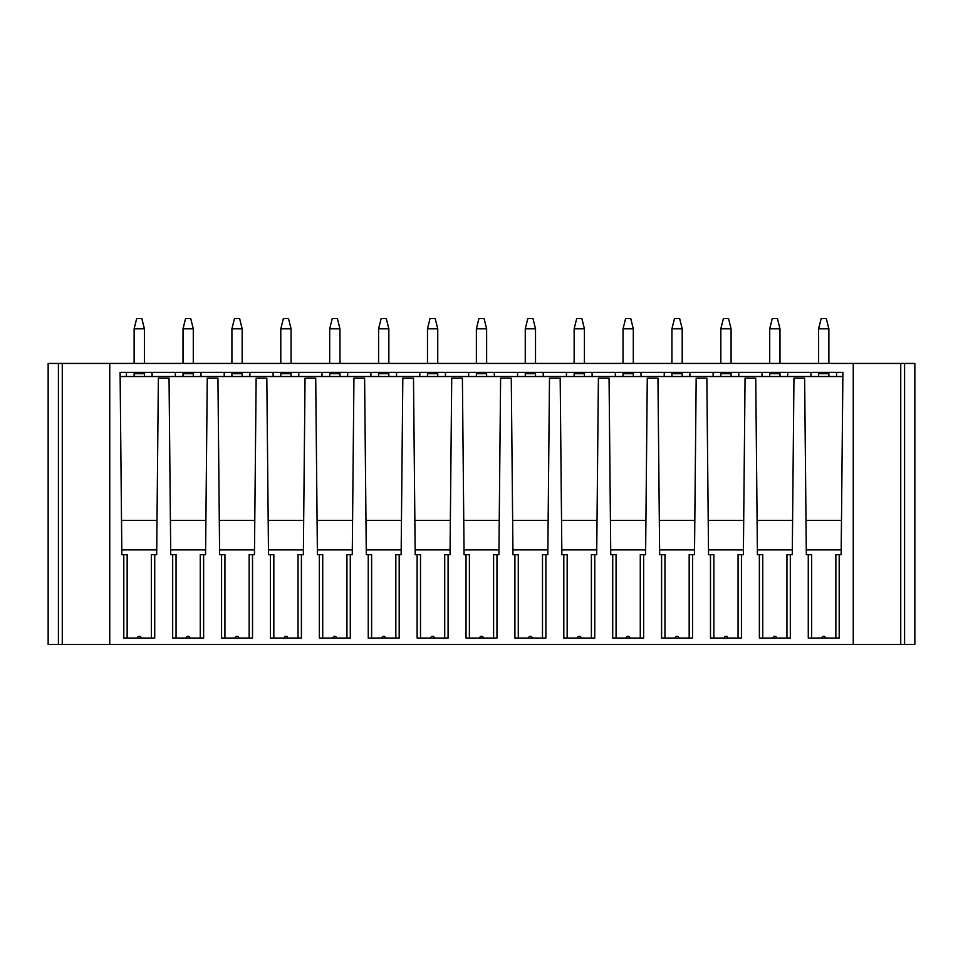 <?xml version="1.0" encoding="UTF-8"?>
<svg xmlns="http://www.w3.org/2000/svg" width="963" height="963" viewBox="0 0 963 963"><rect width="100%" height="100%" fill="white"/><g stroke="black" fill="none" stroke-linecap="round" stroke-linejoin="round"><path stroke-width="1.44" d="M853.254 363.436L109.746 363.436L109.746 644.476L853.254 644.476L853.254 363.436L914.85 363.436L914.85 644.476L904.582 644.476L904.582 363.436M127.152 638.06L127.152 554.64L121.844 554.64L120.098 372.368L842.902 372.368L841.156 554.64L839.206 554.64L839.206 638.06L808.27 638.06L808.27 554.64L806.32 554.64L804.635 378.194L793.957 378.194L792.272 554.64L786.952 554.64L786.952 638.06M123.794 554.64L123.794 638.06L154.73 638.06L154.73 554.64L156.68 554.64L158.365 378.194L169.043 378.194L170.728 554.64L172.678 554.64L172.678 638.06L203.626 638.06L203.626 554.64L205.576 554.64L207.262 378.194L217.939 378.194L219.624 554.64L221.574 554.64L221.574 638.06L252.511 638.06L252.511 554.64L254.461 554.64L256.146 378.194L266.823 378.194L268.508 554.64L270.459 554.64L270.459 638.06L301.407 638.06L301.407 554.64L303.357 554.64L305.042 378.194L315.72 378.194L317.405 554.64L319.355 554.64L319.355 638.06L350.291 638.06L350.291 554.64L352.253 554.64L353.939 378.194L364.604 378.194L366.301 554.64L368.251 554.64L368.251 638.06L399.188 638.06L399.188 554.64L401.138 554.64L402.823 378.194L413.5 378.194L415.185 554.64L417.135 554.64L417.135 638.06L448.084 638.06L448.084 554.64L450.034 554.64L451.719 378.194L462.396 378.194L464.082 554.64L466.032 554.64L466.032 638.06L496.968 638.06L496.968 554.64L498.918 554.64L500.604 378.194L511.281 378.194L512.966 554.64L514.916 554.64L514.916 638.06L545.865 638.06L545.865 554.64L547.815 554.64L549.5 378.194L560.177 378.194L561.862 554.64L563.812 554.64L563.812 638.06L594.749 638.06L594.749 554.64L596.699 554.64L598.396 378.194L609.061 378.194L610.747 554.64L612.709 554.64L612.709 638.06L643.645 638.06L643.645 554.64L645.595 554.64L647.28 378.194L657.958 378.194L659.643 554.64L661.593 554.64L661.593 638.06L692.541 638.06L692.541 554.64L694.492 554.64L696.177 378.194L706.854 378.194L708.539 554.64L710.489 554.64L710.489 638.06L741.426 638.06L741.426 554.64L743.376 554.64L745.061 378.194L755.738 378.194L757.424 554.64L759.374 554.64L759.374 638.06L790.322 638.06L790.322 554.64M757.387 549.909L792.32 549.909M776.623 638.06A1.782 1.782 0 0 0 774.854 636.278A1.782 1.782 0 0 0 773.072 638.06M759.374 554.64L762.744 554.64L762.744 638.06M120.122 374.451L120.098 372.368L126.43 372.368L126.43 376.533L120.134 376.533L842.866 376.533L836.57 376.533L836.57 372.368L842.902 372.368L842.878 374.451M841.493 520.381L805.995 520.381M757.099 520.381L792.597 520.381M708.202 520.381L743.701 520.381M659.318 520.381L694.817 520.381M610.422 520.381L645.92 520.381M561.537 520.381L597.036 520.381M512.641 520.381L548.14 520.381M463.757 520.381L499.243 520.381M414.86 520.381L450.359 520.381M365.964 520.381L401.463 520.381M317.08 520.381L352.578 520.381M268.183 520.381L303.682 520.381M219.299 520.381L254.798 520.381M170.403 520.381L205.901 520.381M121.507 520.381L157.005 520.381M810.906 376.533L787.686 376.533L787.686 372.368L810.906 372.368L810.906 376.533M762.022 376.533L738.79 376.533L738.79 372.368L762.022 372.368L762.022 376.533M713.126 376.533L689.893 376.533L689.893 372.368L713.126 372.368L713.126 376.533M664.229 376.533L641.009 376.533L641.009 372.368L664.229 372.368L664.229 376.533M615.345 376.533L592.113 376.533L592.113 372.368L615.345 372.368L615.345 376.533M566.449 376.533L543.228 376.533L543.228 372.368L566.449 372.368L566.449 376.533M517.564 376.533L494.332 376.533L494.332 372.368L517.564 372.368L517.564 376.533M468.668 376.533L445.436 376.533L445.436 372.368L468.668 372.368L468.668 376.533M419.772 376.533L396.551 376.533L396.551 372.368L419.772 372.368L419.772 376.533M370.887 376.533L347.655 376.533L347.655 372.368L370.887 372.368L370.887 376.533M321.991 376.533L298.771 376.533L298.771 372.368L321.991 372.368L321.991 376.533M273.107 376.533L249.874 376.533L249.874 372.368L273.107 372.368L273.107 376.533M224.21 376.533L200.978 376.533L200.978 372.368L224.21 372.368L224.21 376.533M175.314 376.533L152.094 376.533L152.094 372.368L175.314 372.368L175.314 376.533M818.61 373.704L818.61 376.533L818.61 373.704L828.878 373.704L828.878 376.533M779.982 373.704L779.982 376.533L779.982 373.704L769.714 373.704L769.714 376.533M731.086 373.704L731.086 376.533L731.086 373.704L720.83 373.704L720.83 376.533M682.201 373.704L682.201 376.533L682.201 373.704L671.933 373.704L671.933 376.533M633.305 373.704L633.305 376.533L633.305 373.704L623.037 373.704L623.037 376.533M584.421 373.704L584.421 376.533L584.421 373.704L574.153 373.704L574.153 376.533M535.524 373.704L535.524 376.533L535.524 373.704L525.256 373.704L525.256 376.533M486.628 373.704L486.628 376.533L486.628 373.704L476.372 373.704L476.372 376.533M437.744 373.704L437.744 376.533L437.744 373.704L427.476 373.704L427.476 376.533M388.847 373.704L388.847 376.533L388.847 373.704L378.579 373.704L378.579 376.533M339.963 373.704L339.963 376.533L339.963 373.704L329.695 373.704L329.695 376.533M291.067 373.704L291.067 376.533L291.067 373.704L280.799 373.704L280.799 376.533M242.17 373.704L242.17 376.533L242.17 373.704L231.914 373.704L231.914 376.533M193.286 373.704L193.286 376.533L193.286 373.704L183.018 373.704L183.018 376.533M144.39 373.704L144.39 376.533L144.39 373.704L134.122 373.704L134.122 376.533M841.205 549.909L806.272 549.909M839.206 554.64L835.848 554.64L835.848 638.06M825.52 638.06A1.782 1.782 0 0 0 823.738 636.278A1.782 1.782 0 0 0 821.957 638.06L825.52 638.06M808.27 554.64L811.628 554.64L811.628 638.06M741.426 554.64L738.067 554.64L738.067 638.06M727.739 638.06A1.782 1.782 0 0 0 725.958 636.278A1.782 1.782 0 0 0 724.176 638.06M710.489 554.64L713.848 554.64L713.848 638.06M708.491 549.909L743.424 549.909M692.541 554.64L689.171 554.64L689.171 638.06M678.843 638.06A1.782 1.782 0 0 0 677.061 636.278A1.782 1.782 0 0 0 675.292 638.06M661.593 554.64L664.964 554.64L664.964 638.06M659.595 549.909L694.528 549.909M643.645 554.64L640.275 554.64L640.275 638.06M629.958 638.06A1.782 1.782 0 0 0 628.177 636.278A1.782 1.782 0 0 0 626.395 638.06M612.709 554.64L616.067 554.64L616.067 638.06M610.711 549.909L645.643 549.909M594.749 554.64L591.39 554.64L591.39 638.06M581.062 638.06A1.782 1.782 0 0 0 579.281 636.278A1.782 1.782 0 0 0 577.499 638.06M563.812 554.64L567.171 554.64L567.171 638.06M561.814 549.909L596.747 549.909M545.865 554.64L542.494 554.64L542.494 638.06M532.166 638.06A1.782 1.782 0 0 0 530.396 636.278A1.782 1.782 0 0 0 528.615 638.06M514.916 554.64L518.287 554.64L518.287 638.06M512.93 549.909L547.863 549.909M496.968 554.64L493.61 554.64L493.61 638.06M483.282 638.06A1.782 1.782 0 0 0 481.5 636.278A1.782 1.782 0 0 0 479.718 638.06M466.032 554.64L469.39 554.64L469.39 638.06M464.034 549.909L498.966 549.909M448.084 554.64L444.713 554.64L444.713 638.06M434.385 638.06A1.782 1.782 0 0 0 432.604 636.278A1.782 1.782 0 0 0 430.834 638.06M417.135 554.64L420.506 554.64L420.506 638.06M415.137 549.909L450.07 549.909M399.188 554.64L395.829 554.64L395.829 638.06M385.501 638.06A1.782 1.782 0 0 0 383.719 636.278A1.782 1.782 0 0 0 381.938 638.06M368.251 554.64L371.61 554.64L371.61 638.06M366.253 549.909L401.186 549.909M350.291 554.64L346.933 554.64L346.933 638.06M336.605 638.06A1.782 1.782 0 0 0 334.823 636.278A1.782 1.782 0 0 0 333.042 638.06M319.355 554.64L322.725 554.64L322.725 638.06M317.357 549.909L352.289 549.909M301.407 554.64L298.036 554.64L298.036 638.06M287.708 638.06A1.782 1.782 0 0 0 285.939 636.278A1.782 1.782 0 0 0 284.157 638.06M270.459 554.64L273.829 554.64L273.829 638.06M268.472 549.909L303.405 549.909M252.511 554.64L249.152 554.64L249.152 638.06M238.824 638.06A1.782 1.782 0 0 0 237.042 636.278A1.782 1.782 0 0 0 235.261 638.06M221.574 554.64L224.933 554.64L224.933 638.06M219.576 549.909L254.509 549.909M203.626 554.64L200.256 554.64L200.256 638.06M189.928 638.06A1.782 1.782 0 0 0 188.146 636.278A1.782 1.782 0 0 0 186.377 638.06M172.678 554.64L176.048 554.64L176.048 638.06M170.68 549.909L205.613 549.909M154.73 554.64L151.372 554.64L151.372 638.06M121.795 549.909L156.728 549.909M141.043 638.06A1.782 1.782 0 0 0 139.262 636.278A1.782 1.782 0 0 0 137.48 638.06M109.746 363.436L48.15 363.436L48.15 644.476L109.746 644.476M828.878 328.792L818.61 328.792L821.174 318.524L826.302 318.524L828.878 328.792L828.878 363.436M818.61 328.792L818.61 363.436M779.982 328.792L769.714 328.792L772.278 318.524L777.418 318.524L779.982 328.792L779.982 363.436M769.714 328.792L769.714 363.436M731.086 328.792L720.83 328.792L723.394 318.524L728.522 318.524L731.086 328.792L731.086 363.436M720.83 328.792L720.83 363.436M682.201 328.792L671.933 328.792L674.497 318.524L679.637 318.524L682.201 328.792L682.201 363.436M671.933 328.792L671.933 363.436M633.305 328.792L623.037 328.792L625.613 318.524L630.741 318.524L633.305 328.792L633.305 363.436M623.037 328.792L623.037 363.436M584.421 328.792L574.153 328.792L576.717 318.524L581.845 318.524L584.421 328.792L584.421 363.436M574.153 328.792L574.153 363.436M535.524 328.792L525.256 328.792L527.82 318.524L532.96 318.524L535.524 328.792L535.524 363.436M525.256 328.792L525.256 363.436M486.628 328.792L476.372 328.792L478.936 318.524L484.064 318.524L486.628 328.792L486.628 363.436M476.372 328.792L476.372 363.436M437.744 328.792L427.476 328.792L430.04 318.524L435.18 318.524L437.744 328.792L437.744 363.436M427.476 328.792L427.476 363.436M388.847 328.792L378.579 328.792L381.155 318.524L386.283 318.524L388.847 328.792L388.847 363.436M378.579 328.792L378.579 363.436M339.963 328.792L329.695 328.792L332.259 318.524L337.387 318.524L339.963 328.792L339.963 363.436M329.695 328.792L329.695 363.436M291.067 328.792L280.799 328.792L283.363 318.524L288.503 318.524L291.067 328.792L291.067 363.436M280.799 328.792L280.799 363.436M242.17 328.792L231.914 328.792L234.478 318.524L239.606 318.524L242.17 328.792L242.17 363.436M231.914 328.792L231.914 363.436M193.286 328.792L183.018 328.792L185.582 318.524L190.722 318.524L193.286 328.792L193.286 363.436M183.018 328.792L183.018 363.436M144.39 328.792L134.122 328.792L136.698 318.524L141.826 318.524L144.39 328.792L144.39 363.436M134.122 328.792L134.122 363.436M914.85 483.173L914.85 484.172M853.254 644.476L904.582 644.476M48.15 483.173L48.15 484.172M62.27 644.476L62.27 363.436M900.73 363.436L900.73 644.476M58.418 363.436L58.418 644.476"/></g></svg>
